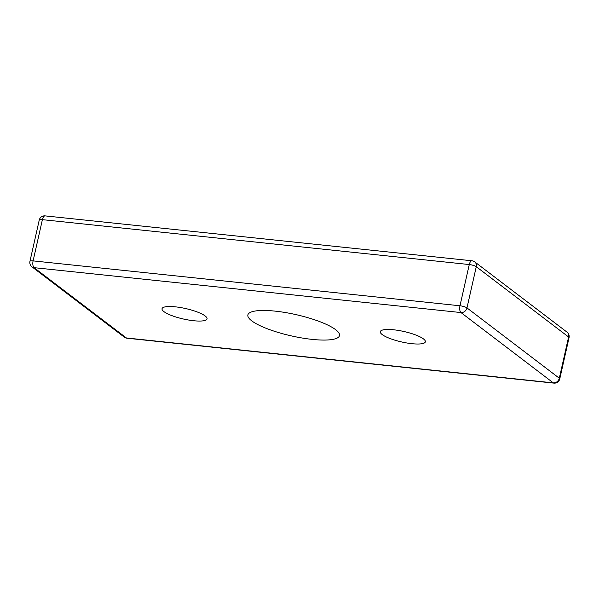 <?xml version="1.0" encoding="UTF-8"?>
<svg xmlns="http://www.w3.org/2000/svg" width="599" height="599" viewBox="0 0 599 599"><rect width="100%" height="100%" fill="white"/><g stroke="black" fill="none" stroke-linecap="round" stroke-linejoin="round"><path stroke-width="0.9" d="M553.296 382.866A5.428 2.389 96 0 0 553.895 383.113A5.428 5.428 0 0 0 559.758 378.905A5.428 1.258 -167.3 0 0 559.309 378.216A5.428 4.71 127.3 0 1 553.296 382.866L126.419 337.971A5.428 4.71 127.3 0 1 124.293 337.14A5.428 5.428 0 0 0 127.01 338.218A5.428 2.389 -84 0 1 126.419 337.971L34.083 267.671A5.428 2.389 -84 0 1 33.102 260.887A5.428 1.258 -167.3 0 0 29.95 261.321A5.428 5.428 0 0 0 31.957 266.84A5.428 4.71 -52.7 0 0 34.083 267.671L460.968 312.558A5.428 4.71 -52.7 0 0 466.98 307.916A5.428 1.258 -167.3 0 0 459.98 305.775A5.428 2.389 96 0 0 460.968 312.558L553.296 382.866M567.043 332.16A5.428 4.71 127.3 0 1 568.601 336.99A5.428 1.258 12.7 0 1 569.05 337.679A5.428 5.428 0 0 0 567.043 332.16L474.708 261.86A5.428 5.428 0 0 0 471.99 260.782A5.428 2.389 96 0 0 469.272 264.548A5.428 1.258 12.7 0 1 476.272 266.69A5.428 4.71 -52.7 0 0 474.708 261.86M39.242 220.095A5.428 1.258 12.7 0 1 42.394 219.653A5.428 2.389 -84 0 1 45.105 215.887A5.428 5.428 0 0 0 39.242 220.095L29.95 261.321M312.259 339.401A46.962 10.887 12.7 0 1 247.881 314.947A46.962 10.887 12.7 0 1 275.128 311.128A46.962 10.887 12.7 0 1 339.506 335.59A46.962 10.887 12.7 0 1 312.259 339.401M193.672 320.735A23.076 5.346 12.7 0 1 162.03 308.717A23.076 5.346 12.7 0 1 185.72 308.575A23.076 5.346 12.7 0 1 207.059 318.863A23.076 5.346 12.7 0 1 193.672 320.735M411.962 343.691A23.076 5.346 12.7 0 1 380.32 331.674A23.076 5.346 12.7 0 1 404.018 331.524A23.076 5.346 12.7 0 1 425.357 341.819A23.076 5.346 12.7 0 1 411.962 343.691M568.601 336.99L559.309 378.216L466.98 307.916L476.272 266.69L568.601 336.99M469.272 264.548L459.98 305.775L33.102 260.887L42.394 219.653L469.272 264.548M569.05 337.679L559.758 378.905M45.105 215.887L471.99 260.782M31.957 266.84L124.293 337.14M127.01 338.218L553.895 383.113"/></g></svg>
